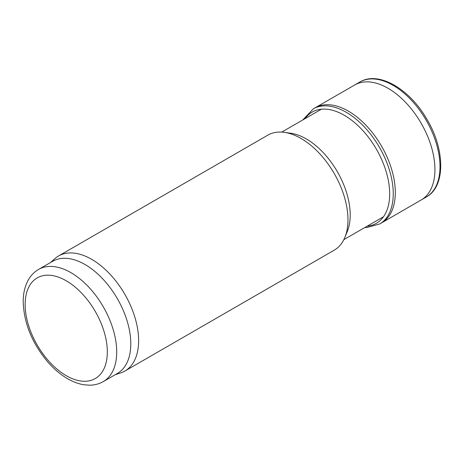 <?xml version="1.0" encoding="UTF-8"?>
<svg xmlns="http://www.w3.org/2000/svg" width="464" height="464" viewBox="0 0 464 464"><rect width="100%" height="100%" fill="white"/><g stroke="black" fill="none" stroke-linecap="round" stroke-linejoin="round"><path stroke-width="0.7" d="M38.553 269.445L52.641 261.307A64.745 37.381 60 0 1 85.011 264.515A64.745 37.381 60 0 1 127.31 321.569A64.745 37.381 60 0 1 117.386 373.456L103.298 381.588C99.116 383.972 94.511 385.172 89.488 385.195L83.822 384.749C78.491 383.867 73.161 381.895 67.819 378.833C60.552 374.639 53.766 368.897 47.456 361.601C31.807 342.693 23.722 322.561 23.2 301.217C23.258 292.923 25.027 285.725 28.507 279.624C31.042 275.274 34.388 271.881 38.553 269.445A64.745 37.381 60 0 1 70.922 272.646A64.745 37.381 60 0 1 113.222 329.707A64.745 37.381 60 0 1 103.298 381.588M50.611 262.479L54.584 258.866A66.404 38.338 60 0 1 58.464 256.029A66.404 38.338 60 0 1 91.669 259.318A66.404 38.338 60 0 1 135.053 317.834A66.404 38.338 60 0 1 124.874 371.049A66.404 38.338 60 0 1 120.472 372.992L115.362 374.622M58.464 256.029L267.809 135.163A66.404 38.338 60 0 1 284.258 132.35A66.404 38.338 60 0 1 301.014 138.452A66.404 38.338 60 0 1 344.88 237.348A66.404 38.338 60 0 1 334.219 250.183L124.874 371.049M284.258 132.35L290.632 133.22A62.089 35.85 60 0 1 306.298 138.927A62.089 35.85 60 0 1 347.316 231.391L344.88 237.348M381.826 222.743L420.941 200.106A66.398 38.338 -120 0 0 421.19 199.967A66.398 38.338 -120 0 0 421.179 123.296A66.398 38.338 -120 0 0 354.786 84.958A66.398 38.338 -120 0 0 354.542 85.098L315.381 107.654M364.82 227.534L366.775 227.563L380.028 223.857L382.081 222.592A66.451 38.367 -120 0 0 381.553 146.177A66.451 38.367 -120 0 0 315.636 107.515L313.519 108.657L302.731 119.985M66.23 280.784A58.104 33.547 60 0 1 101.813 372.493A58.104 33.547 60 0 1 30.647 331.406A58.104 33.547 60 0 1 66.23 280.784M423.597 198.354A66.404 38.338 -120 0 0 426.201 197.078A66.404 38.338 -120 0 0 426.254 120.367A66.404 38.338 -120 0 0 359.791 82.058C378.125 70.702 408.941 88.409 426.335 118.279C445.127 148.787 445.927 186.563 426.201 197.078L421.19 199.967M380.028 223.857A66.52 38.402 -120 0 0 379.471 147.378A66.52 38.402 -120 0 0 313.519 108.657M367.146 226.188A64.212 37.074 -120 0 0 376.385 149.159A64.212 37.074 -120 0 0 305.057 118.645M343.836 239.65L383.508 216.746M281.747 132.101L321.413 109.202M354.786 84.958L359.791 82.058"/></g></svg>
